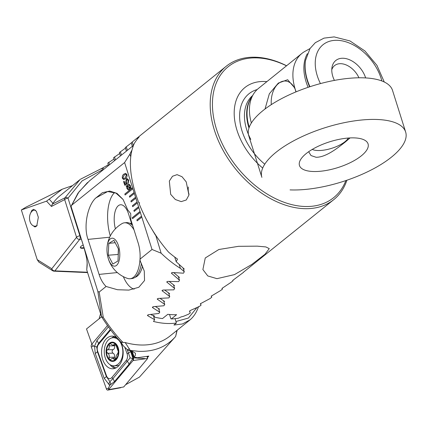 <?xml version="1.0" encoding="UTF-8"?>
<svg xmlns="http://www.w3.org/2000/svg" width="427" height="427" viewBox="0 0 427 427"><rect width="100%" height="100%" fill="white"/><g stroke="black" fill="none" stroke-linecap="round" stroke-linejoin="round"><path stroke-width="0.64" d="M308.668 151.718L311.005 155.551L316.087 157.269C326.153 157.451 338.6 147.246 345.406 141.913L350.06 137.926M345.08 141.625A20.427 7.686 162.5 0 0 348.357 138.033A20.427 7.686 162.5 0 1 317.597 150.507A20.427 7.686 162.5 0 1 312.254 149.418A20.427 7.686 162.5 0 0 345.08 141.625M295.948 91.896L294.785 87.999L287.654 79.726L278.324 83.084L269.325 93.817L265.034 108.997M295.287 89.478A20.427 13.125 -87.6 0 0 288.124 81.658A20.427 13.125 -87.6 0 0 278.655 83.372A20.427 13.125 -87.6 0 0 271.3 104.626M266.886 81.626A57.373 38.302 51.1 0 0 264.948 81.498A57.373 38.302 51.1 0 0 234.204 111.922A57.373 38.302 51.1 0 0 262.701 168.046M309.959 48.614L305.097 51.283A48.187 32.169 51.1 0 0 301.921 53.407L258.463 88.416A48.187 32.169 51.1 0 0 253.328 94.362A48.187 32.169 51.1 0 0 251.37 122.976M301.921 53.407A48.187 32.169 51.1 0 0 295.26 89.382A48.187 32.169 51.1 0 0 296.092 91.837M365.64 77.922A21.419 14.299 51.1 0 0 343.26 58.253A21.419 14.299 51.1 0 0 331.966 67.551A21.419 14.299 51.1 0 0 334.41 80.399M358.947 77.783A18.206 12.153 51.1 0 0 340.927 63.692A18.206 12.153 51.1 0 0 334.581 65.598A18.206 12.153 51.1 0 0 331.779 69.734M286.512 65.822A84.06 56.118 51.1 0 0 257.513 57.912A84.06 56.118 51.1 0 0 216.569 129.493A84.06 56.118 51.1 0 0 304.35 206.476A84.06 56.118 51.1 0 0 345.87 180.578M286.597 65.753A85.667 57.191 51.1 0 0 256.131 57.245A85.667 57.191 51.1 0 0 226.257 66.228A85.667 57.191 51.1 0 0 214.407 130.192A85.667 57.191 51.1 0 0 303.869 208.643A85.667 57.191 51.1 0 0 333.743 199.66A85.667 57.191 51.1 0 0 346.911 180.221M186.204 181.854L188.931 195.07L186.279 199.98L181.224 201.619L175.353 199.526L170.683 194.354L169.332 181.075L172.481 176.271L177.056 174.648L182.014 176.719L186.204 181.854M108.325 164.79L103.051 167.758L102.096 168.708L102.597 170.293M113.977 159.063L107.801 163.141L108.543 165.5M119.688 153.506L113.566 157.755L114.495 160.707M125.453 148.137L119.389 152.567L120.446 155.914M131.281 142.96L125.282 147.587L126.397 151.126M131.244 142.837L135.994 138.94L131.244 142.837L132.391 146.477M138.946 136.624L135.994 138.94M184.304 269.101L176.191 261.719L177.499 259.077A85.667 57.191 -128.9 0 1 168.532 252.095C156.111 237.62 146.322 221.533 139.175 203.839L139.597 202.761L138.732 202.718L135.556 193.709C129.125 172.588 128.703 155.85 134.291 143.493A85.667 57.191 -128.9 0 1 139.037 137.088L137.286 138.332L140.019 135.701L226.257 66.228M216.948 278.666L234.466 274.625L251.957 264.356L265.018 254.241L269.272 248.626L265.866 246.934L257.305 246.155L238.581 246.315L218.864 249.501L205.259 257.972L202.889 269.56L207.773 275.933L216.948 278.666M179.484 277.491L173.714 272.65M174.606 285.684L169.231 281.473M169.668 293.691L164.678 290.056M164.678 301.515L160.061 298.409M159.629 309.175L155.396 306.549M243.481 272.367L232.688 280.454L233.009 280.801L231.226 282.22L221.976 288.401L222.419 289.143L220.626 290.531L211.2 296.157L211.76 297.272L209.961 298.622L200.375 303.746L201.042 305.209L199.233 306.527L190.869 310.237L189.492 311.155L190.266 312.954L188.446 314.245L183.413 316.327A85.667 57.191 -128.9 0 1 181.224 316.866L178.459 318.168A85.667 57.191 -128.9 0 1 171.318 318.937L176.597 314.688A85.667 57.191 51.1 0 1 167.784 314.32L162.506 318.569A85.667 57.191 -128.9 0 1 154.681 317.17L154.168 315.729A85.667 57.191 -128.9 0 1 151.574 314.993L150.678 314.486M243.342 272.309L333.743 199.66M171.318 318.937L170.859 318.713L169.53 314.496M133.368 145.591L132.258 142.058M138.732 202.718L139.528 202.926M103.601 169.487L103.051 167.758L80.452 179.239M190.266 312.954L189.631 310.936M176.191 261.719L174.723 257.065M137.473 138.919L137.286 138.332M127.401 150.315L126.28 146.771M121.449 155.108L120.377 151.713M115.498 159.901L114.543 156.869M109.547 164.694L108.768 162.217M222.419 289.143L222.125 288.22M233.009 280.801L232.843 280.288M201.042 305.209L200.519 303.533M211.76 297.272L211.349 295.964M312.916 171.494A35.964 13.531 162.5 0 0 356.785 159.057A35.964 13.531 162.5 0 0 363.457 139.576A35.964 13.531 162.5 0 0 354.618 137.9A35.964 13.531 162.5 0 0 300.773 159.34A35.964 13.531 162.5 0 0 312.916 171.494M405.65 132.034L392.525 90.396A75.371 28.358 162.5 0 0 364.338 77.858A75.371 28.358 162.5 0 0 284.649 97.052A75.371 28.358 162.5 0 0 248.754 135.727L261.884 177.36A75.371 28.358 162.5 0 1 297.774 138.684A75.371 28.358 162.5 0 1 377.468 119.496A75.371 28.358 162.5 0 1 405.65 132.034A75.371 28.358 162.5 0 1 369.755 170.709A75.371 28.358 162.5 0 1 290.066 189.898M107.834 256.979A14.054 6.293 -95.8 0 0 116.325 265.546A14.054 6.293 -95.8 0 0 119.229 248.722A14.054 6.293 -95.8 0 0 112.285 238.175A14.054 6.293 -95.8 0 0 106.985 248.578A14.054 6.293 -95.8 0 0 107.535 255.624A14.054 6.293 -95.8 0 0 107.834 256.979A30.237 30.237 0 0 0 127.572 278.431A28.107 12.586 -95.8 0 0 130.112 278.735L131.922 278.553A28.107 12.586 -95.8 0 0 134.404 277.721A28.107 12.586 -95.8 0 0 141.39 263.262M130.112 278.735A28.107 12.586 -95.8 0 0 132.594 277.902A28.107 12.586 -95.8 0 0 140.125 256.083M108.789 243.358L113.934 240.321L118.525 249.138L117.975 260.993L112.829 264.03L108.239 255.213L108.789 243.358L115.178 242.712M134.03 229.902A28.107 12.586 -95.8 0 0 124.465 222.803A28.107 12.586 -95.8 0 0 122.037 223.609A28.107 12.586 -95.8 0 0 121.989 223.636M132.626 225.435A28.107 12.586 -95.8 0 0 126.275 222.622L124.465 222.803M118.274 254.46L108.239 255.213M118.146 254.209L118.391 248.888M118.402 248.904A10.707 4.793 -95.8 0 0 118.444 250.798M134.969 277.347A27.307 12.228 -95.8 0 0 139.592 273.456A27.307 12.228 -95.8 0 0 142.559 265.962M132.183 224.031A27.307 12.228 -95.8 0 0 129.498 223.193M106.52 351.704A8.967 5.93 -91.1 0 0 109.397 359.395L110.07 359.667L112.621 358.221L114.815 359.897L115.338 359.689L116.454 355.173L117.612 353.759L118.38 351.832A8.967 5.93 -91.1 0 0 115.674 344.338L115.311 343.997A8.967 5.93 -91.1 0 0 109.76 343.724L109.392 344.029A8.967 5.93 -91.1 0 0 107.364 347.044A8.967 5.93 -91.1 0 0 106.526 351.25L107.567 353.268C109.034 353.988 109.525 355.333 109.034 357.298L109.397 359.395A8.967 5.93 -91.1 0 0 115.338 359.689A8.967 5.93 -91.1 0 0 118.38 352.286M109.392 344.029L109.115 348.357L106.707 350.588L106.526 351.25M114.484 358.189A1.793 1.185 88.9 0 1 114.5 357.196A3.138 2.076 -91.1 0 0 113.032 353.161A1.793 1.185 88.9 0 1 112.306 350.482A1.793 1.185 88.9 0 1 113.07 349.67A3.138 2.076 -91.1 0 0 114.623 345.79A1.793 1.185 88.9 0 1 114.58 345.272M121.53 359.192A14.054 9.293 -91.1 0 0 118.343 339.833A14.054 9.293 -91.1 0 0 113.294 337.709A14.054 9.293 -91.1 0 0 105.586 344.333A14.054 9.293 -91.1 0 0 108.773 363.692A14.054 9.293 -91.1 0 0 113.822 365.816A14.054 9.293 -91.1 0 0 121.53 359.192M109.168 359.966A9.64 6.373 -91.1 0 0 117.916 356.876A9.64 6.373 -91.1 0 0 115.733 343.602A9.64 6.373 -91.1 0 0 106.985 346.692A9.64 6.373 -91.1 0 0 109.168 359.966M113.822 365.816L116.731 365.758A14.054 9.293 -91.1 0 0 119.266 365.176M115.696 344.365L114.196 344.392L115.311 343.997L114.89 343.874M114.196 344.392L112.941 345.304L110.129 343.639M118.38 351.832L115.674 344.338M116.801 337.672A14.054 9.293 -91.1 0 0 116.203 337.656L113.294 337.709M117.067 337.864A16.333 10.798 -91.1 0 0 112.055 336.124A16.333 10.798 -91.1 0 0 102.896 360.078A16.333 10.798 -91.1 0 0 112.669 368.779A16.333 10.798 -91.1 0 0 121.834 344.824A16.333 10.798 -91.1 0 0 120.088 341.226M110.705 329.964L98.525 344.456A5.354 3.539 -91.1 0 0 97.639 351.181L106.51 375.819A5.354 3.539 -91.1 0 0 111.831 377.543L126.2 360.447A5.354 3.539 -91.1 0 0 127.086 353.721L124.93 347.722M107.487 325.555L91.693 344.343A2.14 1.414 -91.1 0 0 91.341 347.034L106.44 388.97A2.14 1.414 -91.1 0 0 107.876 390.097A2.14 1.414 -91.1 0 0 108.57 389.664L133.032 360.559A2.14 1.414 -91.1 0 0 133.384 357.869L130.908 350.978M130.459 350.903L133.075 358.851L133.032 360.559L147.689 358.44L123.718 386.958L108.57 389.664L108.607 387.956L106.44 388.97M147.689 358.44L147.011 356.545M110.294 329.42L98.552 343.383L96.737 347.012L97.441 351.795L106.312 376.433L109.899 381.653L112.963 378.589L130.134 357.847L132.738 358.627L128.885 364.455L114.516 381.546L109.915 385.186C110.887 384.14 110.929 383.152 110.038 382.229C108.992 382.533 108.784 383.462 109.408 385.026L109.6 385.554L108.607 387.956M109.408 385.026L104.14 378.183L95.269 353.545L94.538 346.228L93.508 346.014L91.341 347.034M96.737 347.012L94.538 346.228L96.998 340.426L108.41 326.852M109.6 385.554L109.915 385.186M130.134 357.847L128.442 353.086L127.086 353.721M110.038 382.229L109.899 381.653M30.53 213.297L31.844 210.34L33.637 209.337L36.386 211.285L38.329 217.295L36.77 225.979L34.977 226.983L32.324 225.178M49.34 199.302L52.948 203.311L52.249 204.191L65.011 197.765A2.679 2.37 66.8 0 0 64.669 199.606L51.453 206.454L46.554 201.154L62.305 189.172L72.515 185.628M62.305 189.172L26.02 207.132L21.35 209.961L46.554 201.154M83.201 245.055A4.286 1.612 162.5 0 0 81.183 246.176A4.286 1.612 162.5 0 0 80.377 247.601A4.286 1.612 162.5 0 0 84.146 248.071M81.365 239.243L79.684 239.414A2.679 1.201 -95.8 0 0 79.902 235.816L80.276 235.779M52.948 203.311A85.667 57.191 -128.9 0 1 60.298 195.47L79.95 179.639M102.448 169.823L82.08 180.915L68.021 198.133A2.679 1.548 27.8 0 0 65.011 197.765L79.94 179.65M37.213 259.648L51.779 268.743A2.679 2.263 122 0 0 52.745 270.771L38.862 262.103L37.213 259.648L21.35 209.961M52.249 204.191L51.453 206.454M80.351 247.35A4.286 1.612 162.5 0 0 84.002 247.596M37.17 225.403A8.033 5.311 88.9 0 1 33.632 225.947A8.033 5.311 88.9 0 1 30.205 222.029A8.033 5.311 88.9 0 1 30.061 214.445A8.033 5.311 88.9 0 1 35.516 210.207M91.896 344.103L86.5 328.95L101.599 316.786M190.106 319.802L182.446 323.976L173.938 325.027L176.41 323.031A85.667 57.191 -128.9 0 1 166.845 323.474A85.667 57.191 -128.9 0 1 153.48 321.456L154.649 319.743L147.726 315.702L148.35 314.71L158.887 313.455L159.73 312.185L152.663 307.691L153.277 306.677L163.92 305.759L164.753 304.462L157.275 299.146L158.15 298.452L168.9 297.891L169.727 296.568L162.079 290.723L162.954 290.034L173.826 289.848L174.643 288.492L166.813 282.082L167.694 281.393L178.694 281.617L179.495 280.224L171.478 273.211L172.353 272.522L183.493 273.179L184.288 271.753L180.386 268.359A85.667 57.191 -128.9 0 1 161.139 253.211L152.023 249.475L140.051 259.12C140.355 253.403 139.72 248.012 138.145 242.936L130.811 219.686L130.726 213.612L127.721 209.887L123.088 199.468L116.961 193.362L109.771 191.072L102.4 192.694L95.322 198.416C87.161 206.54 83.478 227.239 88.037 239.398L99.075 274.406C100.681 279.434 103.019 283.453 106.088 286.48L99.165 292.052L97.847 291.411L71.074 206.487L71.763 205.125L124.615 162.548L129.909 154.152A85.667 57.191 -128.9 0 1 131.858 150.315M189.657 320.175L170.021 335.996A85.667 57.191 -128.9 0 1 140.147 344.979A85.667 57.191 -128.9 0 1 125.186 342.534L130.246 350.402L138.727 351.336C154.259 351.821 166.562 346.863 175.652 336.455L139.437 377.116L125.597 384.722M177.168 330.236L175.652 336.455L176.917 330.439M129.386 348.763A2.679 1.489 146.1 0 1 127.55 349.82L128.778 350.604L132.012 351.143L135.46 353.236L135.316 355.339L134.211 357.089L137.441 357.735L148.804 356.086L147.427 357.714M132.076 351.154L134.217 357.089L133.79 357.015L131.655 351.095M128.778 350.604L130.246 350.402M99.091 318.809L100.558 313.749M176.41 323.031L175.038 318.67M154.649 319.743L153.309 315.5M179.495 280.224L178.299 276.434M133.352 145.639L132.359 146.37M152.023 249.475L141.529 216.179L136.87 219.932L137.168 220.876L141.828 217.129M141.529 216.179L140.035 211.45L132.274 217.701L132.573 218.651L140.334 212.395M140.035 211.45L138.545 206.721L133.886 210.468L134.185 211.418L138.844 207.666M138.545 206.721L137.051 201.987L132.397 205.739L132.696 206.684L137.35 202.932M137.051 201.987L135.562 197.258L130.902 201.005L131.201 201.955L135.861 198.203M135.562 197.258L134.067 192.524L129.413 196.276L129.712 197.221L134.366 193.474M134.067 192.524L132.578 187.795L124.817 194.045L125.116 194.99L132.877 188.739M132.578 187.795L124.615 162.548M126.381 178.966L127.267 178.619L128.687 180.151L128.164 183.466L127.876 182.559L128.159 180.61L127.251 179.623L126.718 179.836L126.243 182.137L127.305 183.93L124.764 185.281L123.616 181.64L124.15 181.208L125.095 184.192L126.376 183.503L125.666 182.436L126.381 178.966L127.289 178.619M130.566 187.645L131.18 187.891L131.142 188.302L130.448 188.093L129.434 189.519L128.303 189.988L126.883 188.44L126.744 186.418L126.152 186.225L126.237 185.782L126.856 185.985L127.886 184.603L129.029 184.128L130.422 185.654L130.566 187.645M123.937 174.093L125.655 173.319L126.947 174.643C127.257 176.575 126.75 177.968 125.426 178.822L123.702 179.607L122.41 178.294C122.101 176.351 122.608 174.953 123.937 174.093L125.677 173.319M120.814 341.958L123.323 345.838L127.55 349.82M84.082 247.745C86.238 255.143 87.273 260.876 87.193 264.953L86.75 269.955L101.482 316.588L97.847 291.411M99.165 292.052L103.275 317.352C109.979 327.568 116.55 335.921 122.981 342.427L125.186 342.534M122.981 342.427L120.964 342.144M86.75 269.955L87.097 264.067A2.679 2.45 -174.9 0 1 87.097 264.062A2.679 2.45 -174.9 0 0 87.193 264.953M180.386 268.359L179.18 264.532M184.288 271.753L183.087 267.953M161.139 253.211L155.722 235.234M147.528 315.073L147.726 315.702L147.475 315.398M152.455 307.024L152.663 307.691L152.402 307.365M140.051 259.12L140.125 260.662L144.273 271.065L144.54 280.534L138.802 287.275L128.847 290.104L117.462 289.725L106.088 286.48M132.349 146.328L89.467 180.872L78.931 191.915L71.763 205.125M131.66 223.775L128.655 214.237A17.667 7.91 -95.8 0 0 120.483 204.773A17.667 7.91 -95.8 0 0 115.391 228.819M123.125 199.521L115.963 193.111L107.695 191.536L95.691 198.011M114.644 192.513A32.126 14.385 -95.8 0 0 110.289 235.976M123.323 276.632A32.126 14.385 -95.8 0 0 134.147 289.138M103.275 317.352L101.541 316.695C108.277 327.21 114.751 335.697 120.958 342.15M71.074 206.487L83.991 247.569L86.137 255.933C86.852 259.365 87.172 262.077 87.097 264.067M175.935 321.51L188.446 318.046L196.788 307.755M164.753 304.462L163.573 300.709M169.727 296.568L168.537 292.805M174.643 288.492L173.453 284.713M159.73 312.185L158.55 308.443M130.721 156.736L129.909 154.152M151.131 227.954L155.471 235.224M147.795 356.337L147.192 357.052M131.148 188.291L130.448 188.093M128.324 189.988L126.883 188.44M126.926 188.446L126.744 186.418M126.787 186.418L126.152 186.225M126.195 186.225L126.275 185.793M127.886 184.603L126.856 185.985M127.924 184.603L129.05 184.133M128.26 189.097L129.909 187.875L127.31 186.647L127.369 188.093L128.26 189.097L129.867 187.875L127.31 186.647M130.016 187.474L129.984 186.033L129.066 185.03L127.449 186.236L130.016 187.474L129.941 186.033L129.029 185.024M128.196 183.434L127.876 182.559M127.919 182.559L128.159 180.61M128.196 180.61L127.273 179.623M124.796 185.259L123.616 181.64M123.654 181.64L124.161 181.235M126.376 183.503L125.095 184.192M126.419 183.503L125.666 182.436M125.703 182.441L126.424 178.972M123.718 179.607L122.41 178.294M122.453 178.299C122.143 176.356 122.65 174.953 123.979 174.093M123.723 178.625L125.18 177.915L126.451 175.07L125.677 174.291M122.944 177.856L123.702 178.625L125.143 177.915L126.408 175.065L125.655 174.291L124.225 175.001L122.944 177.856M132.589 187.821L124.86 194.045L125.148 194.968M140.045 211.477L132.317 217.706L132.605 218.624M141.534 216.211L136.912 219.932L137.2 220.855M135.572 197.285L130.945 201.01L131.233 201.928M134.078 192.55L129.456 196.276L129.744 197.194M137.062 202.014L132.439 205.739L132.728 206.657M138.551 206.748L133.929 210.474L134.217 211.392M188.355 187.005A10.707 6.88 -87.6 0 0 189.054 194.296M309.949 86.713A47.274 31.561 51.1 0 1 305.54 60.431L305.412 61.253A46.618 31.123 51.1 0 0 309.602 86.825M252.635 95.531A46.313 30.92 51.1 0 0 250.777 139.437M251.631 97.207A46.313 30.92 51.1 0 0 248.973 128.041M253.328 94.362L250.804 98.594A46.426 30.995 51.1 0 0 249.245 127.251M307.349 53.701A46.084 30.765 51.1 0 0 308.113 87.321M381.866 80.97A41.707 27.846 51.1 0 0 337.608 40.319A41.707 27.846 51.1 0 0 320.437 83.591M257.155 89.558A49.975 33.365 51.1 0 0 239.841 120.526A49.975 33.365 51.1 0 0 264.772 164.176M114.623 345.79L109.157 345.891M113.032 353.161L107.567 353.268M114.5 357.196L109.034 357.298M113.07 349.67L107.599 349.777M115.696 359.256L114.041 359.288M115.482 336.898A15.762 10.424 -91.1 0 0 113.689 337.704M110.011 364.663A16.333 10.798 -91.1 0 0 114.975 368.357M112.226 365.635A15.762 10.424 -91.1 0 0 116.069 367.877M145.228 358.621L133.384 357.869L133.075 358.851M114.372 336.46A16.333 10.798 -91.1 0 0 111.783 337.928M93.508 346.014L91.693 344.343M128.885 364.455A3.747 2.242 40.1 0 0 127.337 361.493L126.2 360.447M114.516 381.546L112.963 378.589L111.831 377.543M104.14 378.183A3.747 1.281 160.2 0 0 106.312 376.433L106.51 375.819M95.269 353.545L97.441 351.795L97.639 351.181M96.998 340.426L98.552 343.383L98.525 344.456M130.614 351.336A3.747 1.281 160.2 0 1 128.442 353.086L127.177 349.564M52.745 270.771A2.679 2.679 0 0 0 54.048 271.177A2.679 1.719 -87.6 0 0 54.907 270.867A2.679 2.172 38.2 0 1 51.779 268.743L76.556 237.289A2.679 1.009 -17.5 0 1 76.887 236.964A2.679 1.009 -17.5 0 1 79.902 235.816L68.021 198.133A2.679 1.009 -17.5 0 0 64.669 199.606L76.556 237.289A2.679 2.172 38.2 0 0 79.684 239.414L54.907 270.867L87.471 272.234M171.777 273.648L171.51 272.81M88.037 239.398L109.691 237.209M99.075 274.406L117.334 272.565M157.542 299.492L157.317 298.788M162.356 291.097L162.121 290.355M167.101 282.487L166.85 281.697M100.735 314.309L100.366 314.608M305.54 60.431L310.013 48.539L315.339 42.668L324.024 38.12L334.149 36.903L349.964 40.939L364.914 50.962L376.945 65.368L384.263 82M122.037 223.609A30.237 30.237 0 0 0 106.985 248.578M116.096 345.246L112.941 345.304M116.048 358.157L112.621 358.221M120.766 387.727L107.876 390.097M54.048 271.177L87.578 272.586M30.205 222.029L30.68 223.284M71.24 205.937L77.992 193.148L87.604 182.436M189.652 320.181C193.687 316.887 196.639 312.356 198.512 306.581"/></g></svg>

